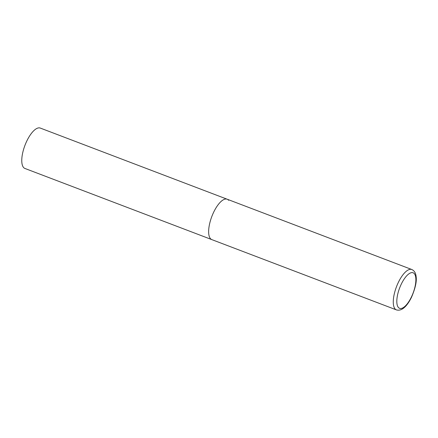 <?xml version="1.0" encoding="UTF-8"?>
<svg xmlns="http://www.w3.org/2000/svg" width="438" height="438" viewBox="0 0 438 438"><rect width="100%" height="100%" fill="white"/><g stroke="black" fill="none" stroke-linecap="round" stroke-linejoin="round"><path stroke-width="0.66" d="M213.613 212.315A21.604 8.18 110.8 0 0 211.784 239.602A21.604 8.18 -69.2 0 1 210.349 238.535A21.604 8.18 -69.2 0 1 212.682 214.379A21.604 8.18 -69.2 0 1 227.163 199.219A21.604 8.18 110.8 0 0 213.613 212.315M396.417 309.896C402.467 311.659 407.937 304.673 411.6 297.057C415.383 288.122 416.883 281.262 416.1 276.482C415.739 272.978 414.304 270.651 411.791 269.512A21.604 8.18 110.8 0 0 398.246 282.609A21.604 8.18 110.8 0 0 396.417 309.896L24.911 168.455A21.604 8.18 -69.2 0 1 23.477 167.387A21.604 8.18 -69.2 0 1 25.809 143.231A21.604 8.18 -69.2 0 1 40.291 128.071L227.163 199.219A21.604 8.18 -69.2 0 1 228.598 200.281M401.192 284.317A19.015 7.2 110.8 0 0 398.317 307.388A19.015 7.2 110.8 0 0 411.501 296.8A19.015 7.2 110.8 0 0 414.375 273.723A19.015 7.2 110.8 0 0 401.192 284.317M227.163 199.219L411.791 269.512"/></g></svg>
